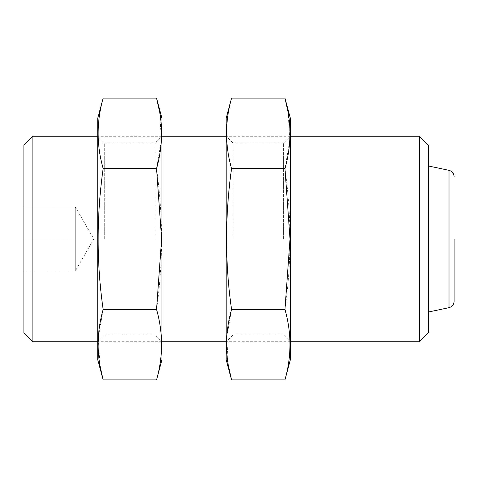 <?xml version="1.0" encoding="UTF-8"?>
<svg xmlns="http://www.w3.org/2000/svg" width="478" height="478" viewBox="0 0 478 478"><rect width="100%" height="100%" fill="white"/><g stroke="black" fill="none" stroke-linecap="round" stroke-linejoin="round"><path stroke-width="0.36" stroke-dasharray="2.39 1.79" d="M23.9 145.252L23.9 271.104L75.267 271.104L75.267 255.055L75.267 271.104L75.267 255.055L75.267 271.104L93.802 239L75.267 206.896L75.267 222.945L75.267 206.896L75.267 222.945L75.267 206.896L23.9 206.896L23.9 332.748M75.267 271.104L23.9 271.104L23.9 239L75.267 239L75.267 255.055L75.267 222.945L75.267 255.055L75.267 222.945L75.267 239L23.9 239L23.9 206.896L75.267 206.896M428.413 145.252L428.413 332.748M428.413 239L428.413 312.032L428.413 239M419.427 136.266L419.427 341.734M32.886 136.266L32.886 341.734M290.367 118.287L290.367 359.713M290.367 239L290.367 341.734L290.367 239M284.966 379.873C291.622 356.391 291.622 332.915 284.966 309.433C291.616 263.073 291.616 216.116 284.966 168.567L289.799 140.389L288.103 112.216M226.16 118.287L226.16 359.713M231.561 98.127C224.899 121.609 224.899 145.085 231.561 168.567C224.911 214.927 224.911 261.884 231.561 309.433L226.727 337.611L228.418 365.784M226.16 239L226.16 341.734L226.16 239M283.412 239L283.412 143.221L283.412 239M233.115 239L233.115 143.221L233.115 239M231.561 309.433L284.966 309.433M231.561 168.567L284.966 168.567M161.946 118.287L161.946 359.713M161.946 239L161.946 341.734L161.946 239M156.551 379.873C163.207 356.391 163.207 332.915 156.551 309.433C163.201 263.073 163.201 216.116 156.551 168.567L161.379 140.389L159.688 112.216M97.739 118.287L97.739 359.713M103.14 98.127C96.484 121.609 96.484 145.085 103.14 168.567C96.49 214.927 96.49 261.884 103.14 309.433L98.307 337.611L100.004 365.784M97.739 239L97.739 341.734L97.739 239M154.997 239L154.997 143.221L154.997 239M104.694 239L104.694 143.221L104.694 239M103.14 309.433L156.551 309.433M103.14 168.567L156.551 168.567M449.015 170.341L449.015 307.659M290.367 136.266L226.16 136.266L233.115 143.221L283.412 143.221L290.367 136.266M161.946 136.266L97.739 136.266L104.694 143.221L154.997 143.221L161.946 136.266M290.367 341.734L226.16 341.734L233.115 334.779L283.412 334.779L290.367 341.734M161.946 341.734L97.739 341.734L104.694 334.779L154.997 334.779L161.946 341.734"/><path stroke-width="0.72" d="M419.427 136.266L419.427 341.734L428.413 332.748L428.413 145.252L419.427 136.266L290.367 136.266M97.739 341.734L32.886 341.734L32.886 136.266L97.739 136.266M32.886 341.734L23.9 332.748L23.9 145.252L32.886 136.266M454.1 239L454.1 301.373L454.1 239M284.966 379.873L290.367 359.713L290.367 118.287L284.966 98.127C291.622 121.609 291.622 145.085 284.966 168.567L290.021 239L284.966 309.433C291.622 332.915 291.622 356.391 284.966 379.873L231.561 379.873C224.899 356.391 224.899 332.915 231.561 309.433C224.911 263.073 224.911 216.116 231.561 168.567C224.899 145.085 224.899 121.609 231.561 98.127L284.966 98.127L288.103 112.216M228.418 365.784L231.561 379.873L226.16 359.713L226.16 118.287L231.561 98.127M231.561 168.567L284.966 168.567M231.561 309.433L284.966 309.433M156.551 379.873L161.946 359.713L161.946 118.287L156.551 98.127C163.207 121.609 163.207 145.085 156.551 168.567L161.606 239L156.551 309.433C163.207 332.915 163.207 356.391 156.551 379.873L103.14 379.873C96.484 356.391 96.484 332.915 103.14 309.433C96.49 263.073 96.49 216.116 103.14 168.567C96.484 145.085 96.484 121.609 103.14 98.127L156.551 98.127L159.688 112.216M100.004 365.784L103.14 379.873L97.739 359.713L97.739 118.287L103.14 98.127M103.14 168.567L156.551 168.567M103.14 309.433L156.551 309.433M428.413 312.032L449.015 307.659L449.015 170.341L428.413 165.968M226.16 136.266L161.946 136.266M419.427 341.734L290.367 341.734M226.16 341.734L161.946 341.734M449.015 307.659C452.182 306.757 453.879 304.665 454.1 301.373M449.015 170.341C452.182 171.244 453.879 173.335 454.1 176.627"/></g></svg>
